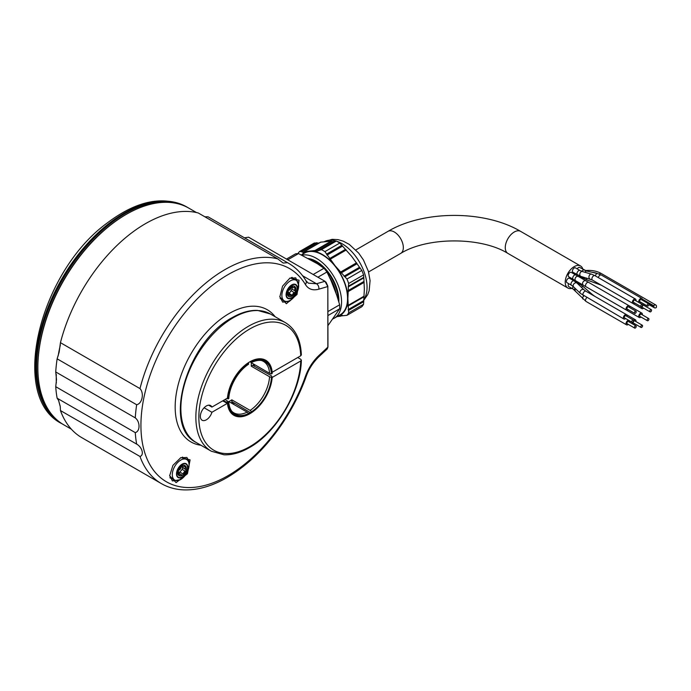 <?xml version="1.0" encoding="UTF-8"?>
<svg xmlns="http://www.w3.org/2000/svg" width="691" height="691" viewBox="0 0 691 691"><rect width="100%" height="100%" fill="white"/><g stroke="black" fill="none" stroke-linecap="round" stroke-linejoin="round"><path stroke-width="1.04" d="M231.848 411.335A29.678 17.137 120 0 0 233.783 412.803A29.678 17.137 120 0 0 247.128 412.138L228.833 401.575A29.678 17.137 120 0 0 231.839 399.847L250.125 410.402A29.678 17.137 120 0 0 269.559 376.742L251.274 366.187A29.678 17.137 120 0 0 251.325 364.425A29.678 17.137 120 0 0 251.274 362.723L269.559 373.278A29.678 17.137 120 0 0 263.461 361.393A29.678 17.137 120 0 0 261.224 360.443M225.145 399.441L228.79 402.015L228.047 402.438A31.294 18.07 120 0 0 239.026 416.483A31.294 18.07 120 0 0 248.622 414.324L248.622 413.468A30.249 17.465 -60 0 1 232.409 412.026A30.249 17.465 -60 0 1 228.79 402.015M248.155 362.861L248.622 364.192A30.249 17.465 -60 0 0 228.79 398.552L226.613 398.595M248.622 363.336A31.294 18.07 120 0 0 228.047 398.983M249.771 361.859L251.619 362.464L251.619 361.6A31.294 18.07 120 0 1 269.274 364.097A31.294 18.07 120 0 1 272.202 373.486L271.459 373.917L269.559 373.278M251.619 362.464A30.249 17.465 -60 0 1 262.105 360.59A30.249 17.465 -60 0 1 271.459 373.917M251.619 361.6L251.135 361.117M267.823 362.058A32.227 18.605 -60 0 1 268.039 362.352L269.274 364.097M232.781 401.981A33.073 19.098 -60 0 1 231.839 402.62L233.636 402.628L249.822 412.311L251.619 412.596L251.619 411.732L250.125 410.402M251.619 412.596A31.294 18.07 120 0 0 272.202 376.949L271.062 375.533L254.582 366.351L253.675 364.796A33.073 19.098 -60 0 1 253.597 365.928M269.559 376.742L271.459 377.372L272.202 376.949M271.459 377.372A30.249 17.465 -60 0 1 251.619 411.732M225.655 402.611A32.227 18.605 -60 0 1 225.586 401.782L228.047 402.438M239.026 416.483L236.901 416.284A32.227 18.605 -60 0 1 236.538 416.25M223.34 400.486L225.586 401.782M247.128 412.138L248.622 413.468M251.274 366.187L253.675 364.796M231.839 402.62L231.839 399.847M204.104 407.768L211.912 412.277L227.451 403.302L222.649 400.884M272.099 372.216L272.194 372.276A31.803 18.363 -60 0 0 265.724 360.253A31.803 18.363 -60 0 0 242.273 367.698A31.803 18.363 -60 0 0 227.451 398.111L211.912 407.085A8.482 4.897 120 0 0 210.591 405.548A8.482 4.897 120 0 0 206.35 405.963A8.482 4.897 120 0 0 200.813 413.434A8.482 4.897 120 0 0 202.109 420.232A8.482 4.897 120 0 0 206.35 419.808A8.482 4.897 120 0 0 211.912 412.277M269.784 364.874A31.941 18.441 120 0 0 269.421 364.192M254.547 410.445A31.803 18.363 -60 0 1 249.822 413.754A31.803 18.363 -60 0 1 233.921 415.326A31.803 18.363 -60 0 1 227.451 403.302M248.622 413.503A32.227 18.605 120 0 0 248.708 413.451A32.227 18.605 120 0 0 250.401 412.406M272.168 377.45L300.74 360.987L301.362 360.149L300.74 359.26L297.743 357.523M196.235 442.525C161.789 425.932 187.632 340.844 232.271 317.584C241.055 312.531 249.434 310.129 257.423 310.371L270.431 314.008A74.196 42.842 120 0 0 233.333 317.687A74.196 42.842 120 0 0 184.86 383.073A74.196 42.842 120 0 0 196.235 442.525L211.221 451.18A74.196 42.842 -60 0 1 199.854 391.728A74.196 42.842 -60 0 1 248.328 326.342A74.196 42.842 -60 0 1 285.426 322.662C295.351 328.786 300.663 339.531 301.362 354.906L300.74 355.796L272.194 372.276M234.232 403.311A32.227 18.605 -60 0 1 233.083 404.028M239.19 416.561A31.941 18.441 120 0 0 239.958 416.535M248.622 413.779A31.941 18.441 120 0 0 250.798 412.467L248.622 413.779M272.194 377.467A31.803 18.363 -60 0 1 271.805 380.551M208.596 405.168L211.912 407.085M231.312 403.008A33.133 19.132 120 0 0 232.824 401.998M253.632 365.962A33.133 19.132 120 0 0 253.657 365.669L254.262 366.273M253.657 365.669L255.014 364.883M291.153 286.679A5.813 3.36 120 0 0 288.104 290.367L288.423 290.548A5.813 3.36 -60 0 1 291.472 286.86L291.87 286.281A5.813 3.36 120 0 1 293.554 285.97A5.813 3.36 120 0 1 294.478 286.324M288.268 291.93A2.332 1.347 -60 0 1 288.32 291.947L288.268 291.93A0.976 0.561 -60 0 1 288.052 291.464L288.104 290.367M287.732 291.282A5.813 3.36 120 0 0 287.646 295.351L287.966 295.532A0.976 0.561 -60 0 1 288.216 294.815A2.332 1.347 -60 0 0 288.32 291.947M291.066 296.309L291.282 296.43A5.813 3.36 -60 0 1 288.311 296.059L287.992 295.869A5.813 3.36 120 0 0 288.674 296.387M294.53 284.545A7.592 4.379 120 0 0 287.154 290.868A7.592 4.379 120 0 0 288.942 298.357A7.592 4.379 120 0 0 296.318 292.025A7.592 4.379 120 0 0 294.53 284.545M294.634 279.803A11.868 6.858 120 0 0 283.103 289.702A11.868 6.858 120 0 0 284.338 300.887A11.868 6.858 120 0 0 285.901 301.406A11.868 6.858 120 0 0 297.441 291.507A11.868 6.858 120 0 0 296.206 280.321A11.868 6.858 120 0 0 294.634 279.803M296.56 292.06A7.99 4.612 120 0 0 294.677 284.174A7.99 4.612 120 0 0 286.903 290.842A7.99 4.612 120 0 0 288.795 298.719A7.99 4.612 120 0 0 296.56 292.06M288 295.316L288.864 295.808A2.332 1.347 -60 0 1 290.211 295.221A2.332 1.347 -60 0 1 290.514 295.325A2.332 1.347 -60 0 1 290.971 296.076A0.976 0.561 -60 0 0 291.282 296.43M288.423 290.548A0.976 0.561 -60 0 1 288.976 290.185A2.332 1.347 -60 0 0 291.144 287.568A0.976 0.561 -60 0 1 291.472 286.86M295.152 290.946A2.332 1.347 -60 0 1 295.256 288.078A0.976 0.561 -60 0 0 295.498 287.37A5.813 3.36 -60 0 1 295.42 291.429A0.976 0.561 -60 0 0 295.195 290.971A2.332 1.347 -60 0 1 295.152 290.946L292.025 289.14L289.218 293.537L292.328 295.333A2.332 1.347 -60 0 1 294.496 292.708A0.976 0.561 -60 0 0 295.048 292.345A5.813 3.36 -60 0 1 291.999 296.042L291.68 295.852M295.109 290.92L292.094 289.175L292.155 286.29M289.218 293.537L288.968 294.435M294.141 287.439L295.256 288.078M295.42 291.429L295.048 292.345M292.328 295.333A0.976 0.561 -60 0 1 291.999 296.042M288.864 295.808A0.976 0.561 -60 0 1 288.311 296.059M287.966 295.532A5.813 3.36 -60 0 1 288.052 291.464M295.403 287.793A5.813 3.36 120 0 0 295.187 287.18L294.841 286.653M292.189 286.463A5.813 3.36 -60 0 1 295.161 286.843A0.976 0.561 -60 0 0 294.608 287.085A2.332 1.347 -60 0 1 292.492 286.817A0.976 0.561 -60 0 0 292.189 286.463M185.309 465.915L185.629 466.105A0.976 0.561 -60 0 1 185.464 466.805A2.332 1.347 -60 0 0 185.067 468.533A2.332 1.347 -60 0 0 185.534 469.362A2.332 1.347 -60 0 0 185.784 469.457A0.976 0.561 -60 0 1 186.078 469.828L185.801 470.744A0.976 0.561 -60 0 1 185.266 471.193A2.332 1.347 -60 0 0 183.296 474.069A0.976 0.561 -60 0 1 183.046 474.786L182.338 475.296A0.976 0.561 -60 0 1 181.958 475.045L179.219 473.465M184.877 465.518A5.813 3.36 120 0 0 181.664 465.829L181.983 466.01A5.813 3.36 -60 0 1 185.197 465.699A0.976 0.561 -60 0 0 184.644 466.045A2.332 1.347 -60 0 1 182.752 466.77A2.332 1.347 -60 0 1 182.355 466.27A0.976 0.561 -60 0 0 181.983 466.01M180.956 466.347A5.813 3.36 120 0 0 178.192 470.381L178.511 470.562A5.813 3.36 -60 0 1 181.275 466.529L181.664 465.829M182.338 475.296A5.813 3.36 -60 0 1 179.245 475.693A5.813 3.36 -60 0 1 179.124 475.615L178.684 475.209A5.813 3.36 -60 0 1 178.235 471.487L178.192 470.381M177.915 471.297A5.813 3.36 120 0 0 177.76 473.439A5.813 3.36 120 0 0 178.373 475.028L178.805 475.425A5.813 3.36 120 0 0 178.934 475.512A5.813 3.36 120 0 0 179.064 475.581M187.477 466.779A7.592 4.379 120 0 0 181.465 464.913A7.592 4.379 120 0 0 176.836 474.527A7.592 4.379 120 0 0 182.856 476.401A7.592 4.379 120 0 0 187.477 466.779M189.014 463.747A11.868 6.858 120 0 0 186.63 459.524A11.868 6.858 120 0 0 179.608 460.828A11.868 6.858 120 0 0 172.37 475.874A11.868 6.858 120 0 0 174.754 480.09A11.868 6.858 120 0 0 181.776 478.794A11.868 6.858 120 0 0 189.014 463.747M182.89 476.704A7.99 4.612 120 0 0 187.762 466.572A7.99 4.612 120 0 0 181.422 464.602A7.99 4.612 120 0 0 176.55 474.734A7.99 4.612 120 0 0 182.89 476.704M185.534 469.362L182.329 467.513L181.698 466.166M178.347 471.746L178.528 471.858A2.332 1.347 -60 0 1 178.779 471.944A2.332 1.347 -60 0 1 179.245 472.774A2.332 1.347 -60 0 1 178.857 474.501A0.976 0.561 -60 0 0 178.684 475.209M182.674 467.66L182.156 469.405L185.266 471.193M178.857 473.249L182.156 469.405M185.629 466.105A5.813 3.36 -60 0 1 186.078 469.828M185.801 470.744A5.813 3.36 -60 0 1 183.046 474.786M178.753 474.734L179.677 475.27A0.976 0.561 -60 0 1 179.124 475.615A5.813 3.36 120 0 0 181.949 475.158M178.511 470.562A0.976 0.561 -60 0 1 179.055 470.113A2.332 1.347 -60 0 0 181.016 467.246A0.976 0.561 -60 0 1 181.275 466.529M582.902 269.291A12.723 7.342 120 0 0 580.578 265.992A12.723 7.342 120 0 0 574.221 266.622A12.723 7.342 120 0 0 565.912 277.834A12.723 7.342 120 0 0 567.864 288.026A12.723 7.342 120 0 0 571.88 288.389M578.617 283.535A12.723 7.342 120 0 0 579.179 282.809M581.727 278.404A12.723 7.342 120 0 0 582.072 277.557M653.893 306.934A1.287 1.045 -172.6 0 0 656.45 307.046L656.45 305.94A1.287 1.045 -172.6 0 0 653.893 305.828L653.893 306.934L648.849 304.023M641.49 306.692A2.548 1.468 120 0 0 641.904 308.635A2.548 1.468 120 0 0 643.174 308.514A2.548 1.468 120 0 0 643.641 308.169M644.919 305.966A2.548 1.468 120 0 0 644.738 304.506M644.072 304.118A2.548 1.468 120 0 0 643.174 304.36A2.548 1.468 120 0 0 642.561 304.843M651.311 309.663L643.813 305.336A1.27 0.734 120 0 0 642.837 305.672A1.27 0.734 120 0 0 642.276 306.951A1.27 0.734 120 0 0 642.544 307.538L650.041 311.866A1.27 0.734 120 0 0 651.017 311.52A1.27 0.734 120 0 0 651.57 310.242A1.27 0.734 120 0 0 651.311 309.663A1.27 0.734 120 0 0 650.326 310A1.27 0.734 120 0 0 649.773 311.278A1.27 0.734 120 0 0 650.041 311.866M578.712 275.554A2.548 1.468 120 0 0 578.946 275.752L587.169 280.036L601.412 285.253L641.904 308.635M577.469 274.897A2.548 1.468 120 0 1 577.08 272.859A2.548 1.468 120 0 1 578.738 270.622A2.548 1.468 120 0 1 580.017 270.492L575.491 267.883A2.548 1.468 120 0 0 574.221 268.004A2.548 1.468 120 0 0 572.563 270.25A2.548 1.468 120 0 0 572.951 272.289L580.941 276.409L592.412 280.062L632.913 303.444A2.548 1.468 120 0 0 634.183 303.323A2.548 1.468 120 0 0 634.649 302.978M578.566 284.58A2.548 1.468 120 0 1 578.738 284.467A2.548 1.468 120 0 1 580.017 284.338L575.491 281.729A2.548 1.468 120 0 0 575.206 281.626M568.227 278.395A2.548 1.468 120 0 0 566.56 280.632A2.548 1.468 120 0 0 566.957 282.671L571.474 285.279A2.548 1.468 120 0 1 570.947 284.122A2.548 1.468 120 0 1 572.744 281.004A2.548 1.468 120 0 1 574.014 280.874L569.496 278.266A2.548 1.468 120 0 0 568.227 278.395M568.676 283.673A2.548 1.468 120 0 0 568.71 286.558L573.228 289.166A2.548 1.468 120 0 0 574.497 289.037M577.175 281.652A2.548 1.468 120 0 0 577.192 281.66L581.71 284.269A2.548 1.468 120 0 0 581.71 284.269L595.616 292.293A2.548 0.924 120 0 0 595.616 292.293L639.27 317.506A2.548 1.468 120 0 0 640.54 317.376A2.548 1.468 120 0 0 641.006 317.039M586.944 271.122A2.548 1.425 103 0 0 586.711 271.036L579.732 267.46A2.548 1.468 120 0 0 578.462 267.59A2.548 1.468 120 0 0 577.218 268.877M569.98 272.487A2.548 1.468 120 0 0 568.322 274.724A2.548 1.468 120 0 0 568.71 276.763L573.228 279.371A2.548 1.468 120 0 1 573.228 276.435A2.548 1.468 120 0 1 574.497 275.096A2.548 1.468 120 0 1 575.776 274.966L571.25 272.358A2.548 1.468 120 0 0 569.98 272.487M628.715 320.322A2.548 1.468 120 0 0 627.825 320.564A2.548 1.468 120 0 0 626.158 322.809A2.548 1.468 120 0 0 626.556 324.848A2.548 1.468 120 0 0 627.825 324.718A2.548 1.468 120 0 0 628.292 324.381M629.561 322.179A2.548 1.468 120 0 0 629.389 320.71M642.284 314.837A2.548 1.468 120 0 0 641.818 313.101A2.548 1.468 120 0 0 640.54 313.222A2.548 1.468 120 0 0 638.881 315.467A2.548 1.468 120 0 0 639.27 317.506M639.65 302.934A2.548 1.468 120 0 0 640.54 302.693A2.548 1.468 120 0 0 641.006 302.347M642.284 300.144A2.548 1.468 120 0 0 641.818 298.408A2.548 1.468 120 0 0 640.54 298.538A2.548 1.468 120 0 0 638.976 302.546M629.561 307.486A2.548 1.468 120 0 0 629.095 305.75A2.548 1.468 120 0 0 627.825 305.88A2.548 1.468 120 0 0 626.158 308.117A2.548 1.468 120 0 0 626.556 310.155A2.548 1.468 120 0 0 627.825 310.034A2.548 1.468 120 0 0 628.292 309.698M635.953 311.183L628.456 306.856A1.27 0.734 120 0 0 627.48 307.193A1.27 0.734 120 0 0 626.927 308.471A1.27 0.734 120 0 0 627.186 309.058L634.683 313.386A1.27 0.734 120 0 0 635.66 313.04A1.27 0.734 120 0 0 636.221 311.762A1.27 0.734 120 0 0 635.953 311.183A1.27 0.734 120 0 0 634.977 311.52A1.27 0.734 120 0 0 634.416 312.798A1.27 0.734 120 0 0 634.683 313.386M648.676 303.841L641.179 299.514A1.27 0.734 120 0 0 640.54 299.574A1.27 0.734 120 0 0 639.711 300.697A1.27 0.734 120 0 0 639.909 301.717L647.407 306.044A1.27 0.734 120 0 0 648.037 305.975A1.27 0.734 120 0 0 648.866 304.861A1.27 0.734 120 0 0 648.676 303.841A1.27 0.734 120 0 0 648.037 303.902A1.27 0.734 120 0 0 647.208 305.025A1.27 0.734 120 0 0 647.407 306.044M648.676 318.525L641.179 314.198A1.27 0.734 120 0 0 640.203 314.543A1.27 0.734 120 0 0 639.641 315.822A1.27 0.734 120 0 0 639.909 316.4L647.407 320.728A1.27 0.734 120 0 0 648.383 320.391A1.27 0.734 120 0 0 648.935 319.104A1.27 0.734 120 0 0 648.676 318.525A1.27 0.734 120 0 0 647.692 318.871A1.27 0.734 120 0 0 647.139 320.149A1.27 0.734 120 0 0 647.407 320.728M635.953 325.867L628.456 321.54A1.27 0.734 120 0 0 627.825 321.609A1.27 0.734 120 0 0 626.996 322.723A1.27 0.734 120 0 0 627.186 323.742L634.683 328.07A1.27 0.734 120 0 0 635.323 328.009A1.27 0.734 120 0 0 636.152 326.886A1.27 0.734 120 0 0 635.953 325.867A1.27 0.734 120 0 0 635.323 325.936A1.27 0.734 120 0 0 634.485 327.05A1.27 0.734 120 0 0 634.683 328.07M626.927 316.357A2.548 1.468 120 0 0 626.461 314.621A2.548 1.468 120 0 0 625.191 314.742A2.548 1.468 120 0 0 623.524 316.988A2.548 1.468 120 0 0 623.921 319.026A2.548 1.468 120 0 0 625.191 318.897A2.548 1.468 120 0 0 625.657 318.56M633.319 320.045L625.821 315.718A1.27 0.734 120 0 0 624.845 316.063A1.27 0.734 120 0 0 624.293 317.342A1.27 0.734 120 0 0 624.552 317.92L632.049 322.248A1.27 0.734 120 0 0 633.025 321.911A1.27 0.734 120 0 0 633.587 320.633A1.27 0.734 120 0 0 633.319 320.045A1.27 0.734 120 0 0 632.343 320.391A1.27 0.734 120 0 0 631.781 321.669A1.27 0.734 120 0 0 632.049 322.248M633.293 324.329A2.548 1.468 120 0 0 634.183 324.088A2.548 1.468 120 0 0 634.649 323.751M635.919 321.548A2.548 1.468 120 0 0 635.452 319.812A2.548 1.468 120 0 0 634.183 319.933A2.548 1.468 120 0 0 633.561 320.425M632.498 322.274A2.548 1.468 120 0 0 632.619 323.941M642.31 325.236L634.822 320.909A1.27 0.734 120 0 0 634.183 320.978A1.27 0.734 120 0 0 633.353 322.092A1.27 0.734 120 0 0 633.543 323.112L641.041 327.439A1.27 0.734 120 0 0 641.68 327.379A1.27 0.734 120 0 0 642.509 326.256A1.27 0.734 120 0 0 642.31 325.236A1.27 0.734 120 0 0 641.68 325.306A1.27 0.734 120 0 0 640.851 326.42A1.27 0.734 120 0 0 641.041 327.439M635.919 300.775A2.548 1.468 120 0 0 635.452 299.039A2.548 1.468 120 0 0 634.183 299.168A2.548 1.468 120 0 0 632.524 301.406A2.548 1.468 120 0 0 632.913 303.444M642.31 304.472L634.822 300.144A1.27 0.734 120 0 0 634.183 300.205A1.27 0.734 120 0 0 633.353 301.328A1.27 0.734 120 0 0 633.543 302.347L641.041 306.674A1.27 0.734 120 0 0 641.68 306.605A1.27 0.734 120 0 0 642.509 305.491A1.27 0.734 120 0 0 642.31 304.472A1.27 0.734 120 0 0 641.68 304.532A1.27 0.734 120 0 0 640.851 305.655A1.27 0.734 120 0 0 641.041 306.674M599.425 274.12A1.287 1.045 -172.6 0 1 601.403 273.593C597.629 271.364 593.094 270.302 587.808 270.406A1.287 0.743 120 0 0 587.799 270.406A1.287 0.743 120 0 0 586.858 271.071M591.66 272.176A16.152 9.329 180 0 1 597.439 273.506A2.548 1.425 103 0 0 596.575 273.766A2.548 1.425 103 0 0 595.443 275.934M642.293 299.134L653.893 305.828M321.453 249.641L336.336 241.055L334.686 241.081L317.264 251.083L321.453 249.641A40.277 23.252 60 0 1 324.908 251.636L335.118 265.802A36.036 20.808 -120 0 0 309.637 251.092L314.975 250.522L331.101 241.219L333.356 241.798M317.264 251.083L314.975 250.522M319.078 243.077L314.31 243.016L299.428 251.61L301.077 251.584L316.443 242.714M301.077 251.584L302.986 252.362L304.135 251.74L302.986 252.362M302.01 255.212A35.612 20.566 60 0 1 303.79 254.944A35.612 20.566 60 0 1 336.362 281.228A35.612 20.566 60 0 1 334.194 318.24A35.612 20.566 60 0 1 332.967 318.853M301.397 254.919L304.567 253.087A35.612 20.566 60 0 1 309.784 251.481A35.612 20.566 60 0 1 342.356 277.765A35.612 20.566 60 0 1 340.188 314.776L334.194 318.24M310.725 259.894A30.741 17.75 60 0 1 338.115 299.479M297.976 253.597A40.277 23.252 60 0 1 299.428 251.61M331.101 241.219L320.779 242.135L304.135 251.74L309.637 251.092A36.036 20.808 -120 0 0 301.812 254.677M363.794 277.29L363.552 274.906L348.67 283.491L348.419 286.16L363.794 277.29L364.356 289.123L363.552 304.273L348.67 312.868A40.277 23.252 60 0 1 346.942 315.329L340.991 315.917L342.088 315.286M363.552 274.906A40.277 23.252 -120 0 0 361.825 270.449L351.607 256.283L339.791 243.042L324.908 251.636M348.419 286.16L347.867 298.642A36.036 20.808 -120 0 0 335.118 265.802L346.942 279.043L361.825 270.449M346.942 279.043A40.277 23.252 60 0 1 348.67 283.491M339.791 243.042A40.277 23.252 -120 0 0 336.336 241.055M337.433 316.366A36.036 20.808 -120 0 0 347.867 298.642L348.67 312.868M363.552 304.273A40.277 23.252 -120 0 1 361.825 306.735L346.942 315.329M341.449 315.502L340.991 315.917M340.464 316.21L337.053 316.59M187.425 473.767L176.084 482.62L169.658 475.762L172.94 465.345L180.861 457.615L190.111 459.861L187.425 473.767M169.658 475.408L172.396 480.927L180.334 479.701M297.018 294.47L286.376 303.72L279.82 296.914L282.559 286.134L289.97 278.067L299.056 280.218L297.018 294.47M279.803 296.569L282.688 302.14L289.408 301.362L293.554 297.622M327.836 346.83L327.249 348.938L318.594 357.014C312.85 362.784 308.747 369.175 306.294 376.172C301.077 390.821 294.202 404.926 285.659 418.47L283.155 422.348C266.838 446.723 248.147 465.121 227.106 477.516C211.887 486.283 197.332 490.403 183.435 489.876C175.35 489.496 167.999 487.405 161.383 483.605A127.196 73.436 -60 0 1 139.979 456.466C144.359 455.17 142.225 447.207 136.671 444.123L57.137 398.206A127.196 73.436 -60 0 1 55.738 386.701L56.498 379.471L55.738 371.957A127.196 73.436 -60 0 1 57.137 358.828L59.15 352.134L60.445 342.676A127.196 73.436 -60 0 1 145.456 223.677A127.196 73.436 -60 0 1 198.231 212.966L277.765 258.883L283.172 263.038L287.551 262.71L208.017 216.793A127.196 73.436 -60 0 1 209.053 217.371L288.588 263.288A127.196 73.436 -60 0 0 287.551 262.71M57.137 358.828L136.671 404.745C142.225 403.613 144.359 393.179 139.979 388.592L60.445 342.676M55.738 386.701L135.272 432.618C140.282 431.296 140.282 421.769 135.272 417.874L55.738 371.957M161.383 483.605L81.858 437.688A127.196 73.436 -60 0 1 60.445 410.549L60.272 406.705L58.58 400.409L57.137 398.206M200.969 445.263A76.321 44.06 -60 0 1 177.19 388.938A76.321 44.06 -60 0 1 229.136 313.533A76.321 44.06 -60 0 1 275.165 316.746M305.387 376.483C308.402 368.225 312.876 361.272 318.793 355.623L327.845 347.167L327.845 286.523L318.793 289.192C312.842 290.799 308.376 289.235 305.387 284.493A123.11 71.078 120 0 0 227.978 274.664A123.11 71.078 120 0 0 140.929 425.44A123.11 71.078 120 0 0 227.978 475.693A123.11 71.078 120 0 0 305.387 376.483A4.241 1.054 -160.5 0 0 306.294 376.172M170.159 478.129A13.777 7.955 120 0 0 171.023 477.939M196.434 212.534L188.842 208.155A125.08 72.218 120 0 0 126.298 214.348L126.298 214.348A125.08 72.218 120 0 0 37.858 367.534A125.08 72.218 120 0 0 63.762 424.801L71.354 429.18M125.702 214.694L126.298 214.348L125.702 214.694A124.233 71.726 -60 0 0 37.858 366.843L37.858 367.534M327.836 286.195L327.957 347.003L327.249 348.938M325.15 281.401L327.845 286.523L324.934 281.272L248.57 237.177L244.459 237.816M325.064 281.28L316.478 283.759A4.241 3.066 73.6 0 1 318.793 289.192M326.04 282.161L327.836 286.16M248.57 237.177L249.071 237.549M298.65 285.15L295.757 277.86L289.659 278.24M292.474 278.171A13.777 7.955 120 0 0 292.215 277.333M188.246 469.69L189.55 462.244L186.89 457.477L180.558 457.77M305.387 284.493A4.241 3.3 149 0 0 305.932 280.693L308.324 283.155L316.478 283.759L302.58 275.744M204.907 216.801L208.017 216.793M60.445 410.549L139.979 456.466M336.111 293.571A28.616 16.524 -120 0 0 329.46 277.117M286.497 259.073L295.532 253.856A40.277 23.252 -120 0 1 298.521 253.588L287.758 259.807M298.521 253.588L317.445 263.772L323.967 268.281L313.196 274.491M338.832 301.855A31.803 18.363 -120 0 0 316.383 261.431A31.803 18.363 -120 0 0 308.307 258.503M328.061 325.461L339.67 308.773A40.277 23.252 -120 0 0 339.67 304.783L336.733 295.187L331.17 280.857L326.955 271.995L317.912 277.212M339.67 308.773L328.07 315.467M328.07 311.486L339.67 304.783M326.955 271.995A40.277 23.252 -120 0 0 323.967 268.281M108.841 223.556A125.08 72.218 120 0 0 39.853 333.252A125.08 72.218 120 0 0 61.663 423.583C8.672 397.239 39.301 272.574 106.76 223.323C136.68 200.589 163.335 195.121 186.743 206.937A125.08 72.218 120 0 0 108.841 223.556M61.663 423.583L62.561 424.101A125.08 72.218 -60 0 1 40.752 333.77A125.08 72.218 -60 0 1 109.748 224.074A125.08 72.218 -60 0 1 187.641 207.464L186.743 206.937M126.004 214.521A124.233 71.726 120 0 0 110.448 225.041A124.233 71.726 120 0 0 37.858 367.189M269.576 364.546L265.499 360.123A31.803 18.363 -60 0 1 269.896 365.073M250.988 412.492A31.803 18.363 -60 0 1 249.373 413.494A31.803 18.363 -60 0 1 248.622 413.918M240.183 416.535A31.803 18.363 -60 0 1 233.705 415.196L239.57 416.518M300.74 355.796A72.08 41.615 120 0 0 249.822 328.933A72.08 41.615 120 0 0 198.853 417.217A72.08 41.615 120 0 0 249.822 446.645A72.08 41.615 120 0 0 300.74 360.987M291.386 290.92L294.496 292.708M184.462 466.235L185.464 466.805M181.612 465.838L182.355 466.27M180.196 472.273L183.296 474.069M400.694 253.407A12.723 7.342 60 0 0 403.328 247.585A12.723 7.342 60 0 0 394.336 232.003A12.723 7.342 60 0 0 387.971 231.373C423.626 210.09 484.961 210.09 520.617 231.373A12.723 7.342 120 0 0 514.259 232.003A12.723 7.342 120 0 0 505.268 247.585A12.723 7.342 120 0 0 507.902 253.407C481.29 236.754 427.306 236.754 400.694 253.407L368.562 271.952M592.731 272.427A17.828 10.287 180 0 1 596.869 273.308M582.945 276.979A2.548 1.468 120 0 0 582.936 277.195A2.548 1.468 120 0 0 583.463 278.361M586.78 278.084A2.548 1.071 109.1 0 0 586.694 278.888A2.548 1.071 109.1 0 0 587.169 280.036M598.156 283.379A2.548 1.071 109.1 0 0 598.579 283.984M580.017 284.338L583.316 286.713A2.548 1.071 130.9 0 0 582.09 286.869A2.548 1.071 130.9 0 0 581.433 287.344M583.316 286.713L592.446 294.616A2.548 1.071 130.9 0 0 591.712 294.556M574.014 280.874L577.063 283.137A2.548 1.779 133.9 0 0 574.618 283.224A2.548 1.779 133.9 0 0 573.115 285.72A2.548 1.779 133.9 0 0 573.53 286.8L571.474 285.279M577.063 283.137L583.904 289.719A2.548 1.779 133.9 0 0 581.468 289.814A2.548 1.779 133.9 0 0 579.956 292.31A2.548 1.779 133.9 0 0 580.38 293.39L623.921 319.026M583.904 295.921A2.548 1.425 137 0 0 582.807 298.883A2.548 1.425 137 0 0 582.997 299.03M586.789 297.588A2.548 1.468 120 0 0 586.054 301.466L626.556 324.848M584.249 270.069A2.548 1.468 120 0 0 582.979 270.198A2.548 1.468 120 0 0 581.831 271.347M597.68 273.601A2.548 1.425 103 0 0 597.456 273.515L586.711 271.036A2.548 1.425 103 0 0 585.83 271.287A2.548 1.425 103 0 0 585.061 272.297M597.456 273.515L601.317 275.027A2.548 1.468 120 0 0 600.047 275.156A2.548 1.468 120 0 0 598.328 277.601M575.776 274.966L578.427 276.504A2.548 1.926 120 0 0 575.482 277.739A2.548 1.926 120 0 0 575.067 279.544A2.548 1.926 120 0 0 575.888 280.909L573.228 279.371M578.427 276.504L585.942 280.84A2.548 1.926 120 0 0 582.997 282.075A2.548 1.926 120 0 0 582.582 283.88A2.548 1.926 120 0 0 583.403 285.245L626.556 310.155M585.942 280.84L588.594 282.369A2.548 1.468 120 0 0 587.324 282.498A2.548 1.468 120 0 0 586.054 283.837A2.548 1.468 120 0 0 586.054 286.782M575.56 288.752A2.548 1.425 137 0 0 575.292 290.816A2.548 1.425 137 0 0 575.482 290.963M573.124 286.428A2.548 1.468 120 0 0 573.228 289.166L586.054 301.466M583.904 289.719L585.959 291.239A2.548 1.468 120 0 0 584.69 291.36A2.548 1.468 120 0 0 582.893 294.478A2.548 1.468 120 0 0 583.42 295.644M580.017 270.492L582.358 271.52A2.548 1.779 106.1 0 0 581.217 271.693A2.548 1.779 106.1 0 0 579.801 274.249A2.548 1.779 106.1 0 0 580.941 276.409M582.358 271.52L591.479 274.154A2.548 1.779 106.1 0 0 590.339 274.327A2.548 1.779 106.1 0 0 588.931 276.884A2.548 1.779 106.1 0 0 590.071 279.043M591.479 274.154L594.96 275.657A2.548 1.468 120 0 0 593.69 275.787A2.548 1.468 120 0 0 592.023 278.024A2.548 1.468 120 0 0 592.412 280.062M315.692 250.703L331.81 241.392M301.665 251.826L317.273 242.817M324.2 241.755A35.612 20.566 60 0 1 329.27 240.226A35.612 20.566 60 0 1 336.128 241.055M336.698 241.237A35.612 20.566 60 0 1 362.3 267.469A35.612 20.566 60 0 1 363.613 299.903M344.8 276.832L360.175 267.953M343.98 276.253L359.579 267.244M340.991 273.014L357.117 263.712M340.464 272.116L356.582 262.805M326.558 254.133L341.924 245.262M326.973 255.1L342.572 246.091M329.434 258.641L345.56 249.33M330.143 259.28L346.269 249.978M348.419 310.484L363.794 301.613M347.867 290.73L363.984 281.418M348.048 291.662L364.166 282.351M348.126 286.946L363.725 277.937M348.126 309.62L363.725 300.611M348.048 305.422L364.166 296.111M347.867 306.139L363.984 296.828M139.979 388.592A127.196 73.436 -60 0 1 224.99 269.594A127.196 73.436 -60 0 1 277.765 258.883M135.272 417.874A127.196 73.436 -60 0 1 136.671 404.745M136.671 444.123A127.196 73.436 -60 0 1 135.272 432.618M60.16 405.954A125.08 72.218 -60 0 1 58.709 400.685M56.342 382.978A125.08 72.218 -60 0 1 56.299 374.349M58.148 355.96A125.08 72.218 -60 0 1 60.393 344.835M318.594 357.014A4.241 1.805 -133 0 0 318.793 355.623M62.561 424.101L63.166 424.447M188.237 207.81L187.641 207.464M211.221 451.18L224.005 454.808C232.055 455.119 240.52 452.717 249.382 447.613C276.504 432.652 300.801 391.754 301.362 360.149M285.426 322.662L270.431 314.008M291.377 277.532L296.206 280.321M288.544 294.185L290.514 295.325M280.123 298.452L284.338 300.887M169.908 477.291L174.754 480.09M178.295 471.668L178.779 471.944M181.353 465.967L182.752 466.77M179.202 473.568L182.122 475.253M182.407 457.088L186.63 459.524M520.617 231.373L580.578 265.992M648.918 304.627L654.472 307.832M387.971 231.373L355.848 249.926M507.902 253.407L567.864 288.026M573.53 286.8L580.38 293.39M588.594 282.369L641.818 313.101M601.317 275.027L641.818 298.408M575.888 280.909L583.403 285.245M585.959 291.239L635.452 319.812M592.446 294.616L594.96 296.43M594.96 275.657L635.452 299.039M587.799 270.406L585.139 270.518M601.369 273.567L655.871 305.033M324.062 241.841L332.077 239.328L337.968 239.613L343.375 241.211L349.3 244.415L358.707 253.122L363.423 259.928L368.389 271.356L370.082 280.632L369.141 290.756L367.716 294.625L363.691 300.421M304.36 251.533L320.46 242.239M318.957 250.082L334.427 241.15M340.784 316.107L342.244 315.26M56.498 379.471L56.498 379.929M305.932 280.693C301.431 273.204 295.653 267.4 288.588 263.288"/></g></svg>
